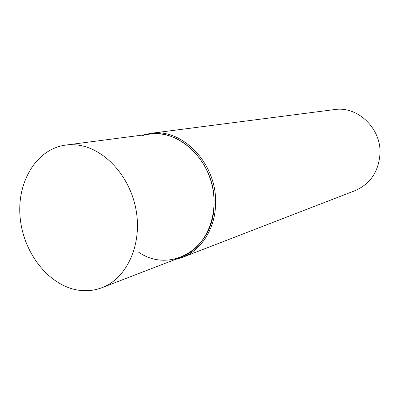 <?xml version="1.0" encoding="UTF-8"?>
<svg xmlns="http://www.w3.org/2000/svg" width="400" height="400" viewBox="0 0 400 400"><rect width="100%" height="100%" fill="white"/><g stroke="black" fill="none" stroke-linecap="round" stroke-linejoin="round"><path stroke-width="0.6" d="M175.015 259.545L182.36 257.415L355.045 190.65C370.37 183.925 378.685 171.59 380 153.635C381.29 128.27 357.48 105.795 334.46 109.585L150.84 133.325L143.37 134.95M138.67 252.23C170.81 274.455 215.25 247.95 214.1 202.435C215.205 159.725 174.15 123.53 141.945 135.885M182.36 257.415C201.79 250.21 215.83 227.69 215.595 202.215C216.475 163.175 182.11 127.9 150.84 133.325M78.025 290.12C48.535 285.43 23.23 252.72 20.125 217.345C16.73 181.98 36.395 148.935 65.745 145.08L74.525 144.78C101.835 146.115 129.38 174.14 135.9 209.11C142.63 244.045 127.03 278.345 101.965 287.69C94.25 290.605 86.27 291.415 78.025 290.12M65.745 145.08L149.845 134.105L157.87 133.785C182.77 134.785 207.32 158.7 212.815 188.735C218.495 218.735 204.055 248.61 181.11 257.2L101.965 287.69"/></g></svg>

